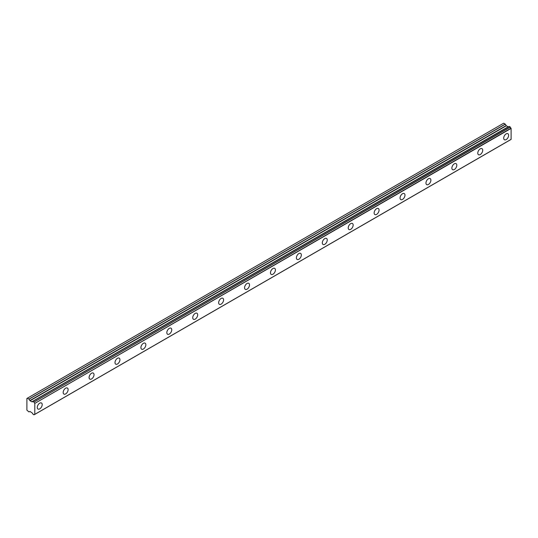 <?xml version="1.0" encoding="UTF-8"?>
<svg xmlns="http://www.w3.org/2000/svg" width="538" height="538" viewBox="0 0 538 538"><rect width="100%" height="100%" fill="white"/><g stroke="black" fill="none" stroke-linecap="round" stroke-linejoin="round"><path stroke-width="0.81" d="M506.164 139.584A3.49 2.018 120 0 0 508.444 136.504A3.49 2.018 120 0 0 507.912 133.713A3.49 2.018 120 0 0 506.164 133.881A3.49 2.018 120 0 0 503.884 136.961A3.49 2.018 120 0 0 504.422 139.759A3.49 2.018 120 0 0 506.164 139.584M39.731 408.873A3.49 2.018 120 0 0 42.011 405.8A3.49 2.018 120 0 0 41.48 403.002A3.49 2.018 120 0 0 39.731 403.177A3.49 2.018 120 0 0 37.452 406.251A3.49 2.018 120 0 0 37.99 409.048A3.49 2.018 120 0 0 39.731 408.873M65.643 393.917A3.49 2.018 120 0 0 67.929 390.837A3.49 2.018 120 0 0 67.391 388.039A3.49 2.018 120 0 0 65.643 388.214A3.49 2.018 120 0 0 63.363 391.287A3.49 2.018 120 0 0 63.901 394.085A3.49 2.018 120 0 0 65.643 393.917M91.561 378.954A3.49 2.018 120 0 0 93.841 375.88A3.49 2.018 120 0 0 93.303 373.083A3.49 2.018 120 0 0 91.561 373.251A3.49 2.018 120 0 0 89.281 376.331A3.49 2.018 120 0 0 89.812 379.129A3.49 2.018 120 0 0 91.561 378.954M117.472 363.991A3.49 2.018 120 0 0 119.752 360.917A3.49 2.018 120 0 0 119.214 358.12A3.49 2.018 120 0 0 117.472 358.295A3.49 2.018 120 0 0 115.193 361.368A3.49 2.018 120 0 0 115.724 364.165A3.49 2.018 120 0 0 117.472 363.991M143.384 349.034A3.49 2.018 120 0 0 145.663 345.954A3.49 2.018 120 0 0 145.132 343.157A3.49 2.018 120 0 0 143.384 343.331A3.49 2.018 120 0 0 141.104 346.405A3.49 2.018 120 0 0 141.642 349.202A3.49 2.018 120 0 0 143.384 349.034M169.295 334.071A3.49 2.018 120 0 0 171.575 330.998A3.49 2.018 120 0 0 171.044 328.2A3.49 2.018 120 0 0 169.295 328.375A3.49 2.018 120 0 0 167.015 331.448A3.49 2.018 120 0 0 167.553 334.246A3.49 2.018 120 0 0 169.295 334.071M195.213 319.108A3.49 2.018 120 0 0 197.493 316.035A3.49 2.018 120 0 0 196.955 313.237A3.49 2.018 120 0 0 195.213 313.412A3.49 2.018 120 0 0 192.927 316.485A3.49 2.018 120 0 0 193.465 319.283A3.49 2.018 120 0 0 195.213 319.108M221.125 304.152A3.49 2.018 120 0 0 223.404 301.072A3.49 2.018 120 0 0 222.866 298.281A3.49 2.018 120 0 0 221.125 298.449A3.49 2.018 120 0 0 218.845 301.529A3.49 2.018 120 0 0 219.376 304.32A3.49 2.018 120 0 0 221.125 304.152M247.036 289.188A3.49 2.018 120 0 0 249.316 286.115A3.49 2.018 120 0 0 248.778 283.318A3.49 2.018 120 0 0 247.036 283.492A3.49 2.018 120 0 0 244.756 286.566A3.49 2.018 120 0 0 245.288 289.363A3.49 2.018 120 0 0 247.036 289.188M272.948 274.225A3.49 2.018 120 0 0 275.227 271.152A3.49 2.018 120 0 0 274.696 268.354A3.49 2.018 120 0 0 272.948 268.529A3.49 2.018 120 0 0 270.668 271.603A3.49 2.018 120 0 0 271.206 274.4A3.49 2.018 120 0 0 272.948 274.225M298.859 259.269A3.49 2.018 120 0 0 301.139 256.196A3.49 2.018 120 0 0 300.608 253.398A3.49 2.018 120 0 0 298.859 253.566A3.49 2.018 120 0 0 296.579 256.646A3.49 2.018 120 0 0 297.117 259.444A3.49 2.018 120 0 0 298.859 259.269M324.777 244.306A3.49 2.018 120 0 0 327.057 241.232A3.49 2.018 120 0 0 326.519 238.435A3.49 2.018 120 0 0 324.777 238.61A3.49 2.018 120 0 0 322.497 241.683A3.49 2.018 120 0 0 323.029 244.481A3.49 2.018 120 0 0 324.777 244.306M350.689 229.349A3.49 2.018 120 0 0 352.968 226.269A3.49 2.018 120 0 0 352.43 223.472A3.49 2.018 120 0 0 350.689 223.647A3.49 2.018 120 0 0 348.409 226.72A3.49 2.018 120 0 0 348.94 229.518A3.49 2.018 120 0 0 350.689 229.349M376.6 214.386A3.49 2.018 120 0 0 378.88 211.313A3.49 2.018 120 0 0 378.342 208.515A3.49 2.018 120 0 0 376.6 208.683A3.49 2.018 120 0 0 374.32 211.764A3.49 2.018 120 0 0 374.858 214.561A3.49 2.018 120 0 0 376.6 214.386M402.511 199.423A3.49 2.018 120 0 0 404.791 196.35A3.49 2.018 120 0 0 404.26 193.552A3.49 2.018 120 0 0 402.511 193.727A3.49 2.018 120 0 0 400.232 196.8A3.49 2.018 120 0 0 400.77 199.598A3.49 2.018 120 0 0 402.511 199.423M428.423 184.467A3.49 2.018 120 0 0 430.703 181.387A3.49 2.018 120 0 0 430.171 178.596A3.49 2.018 120 0 0 428.423 178.764A3.49 2.018 120 0 0 426.143 181.844A3.49 2.018 120 0 0 426.681 184.635A3.49 2.018 120 0 0 428.423 184.467M454.341 169.504A3.49 2.018 120 0 0 456.621 166.43A3.49 2.018 120 0 0 456.083 163.633A3.49 2.018 120 0 0 454.341 163.808A3.49 2.018 120 0 0 452.061 166.881A3.49 2.018 120 0 0 452.592 169.678A3.49 2.018 120 0 0 454.341 169.504M480.252 154.541A3.49 2.018 120 0 0 482.532 151.467A3.49 2.018 120 0 0 481.994 148.67A3.49 2.018 120 0 0 480.252 148.844A3.49 2.018 120 0 0 477.973 151.918A3.49 2.018 120 0 0 478.504 154.715A3.49 2.018 120 0 0 480.252 154.541M34.654 414.408L33.948 414.798L32.858 414.099A1.143 0.659 60 0 0 32.186 412.976L30.027 411.462L28.944 411.906L26.9 410.158L26.9 398.476L27.391 398.187L29.032 399.176L505.337 124.184L503.696 123.195L27.391 398.187M508.511 126.773A1.143 0.659 60 0 1 508.491 126.766L31.998 401.832L30.027 400.776L29.032 399.176M505.337 124.184L506.325 125.784L508.296 126.84M34.795 414.341L34.795 403.406L511.1 128.414L511.1 139.355L34.694 414.421A1.143 0.659 60 0 0 34.244 414.428A1.143 0.659 60 0 0 34.022 414.771M511.1 128.414L510.992 128.212A1.143 0.659 60 0 1 510.327 127.096L509.177 126.39L32.912 401.375L509.23 126.396M34.795 414.361L511.1 139.355M508.423 126.766L32.119 401.758L508.491 126.766M510.992 128.212L34.795 403.406M34.694 403.204A1.143 0.659 60 0 1 34.022 402.081L510.327 127.096M510.253 126.981L34.022 402.081M33.948 401.973L32.858 401.409A1.143 0.659 60 0 1 32.636 401.758A1.143 0.659 60 0 1 32.186 401.758M508.121 126.82L31.823 401.812M505.249 124.096L28.944 399.082M506.15 125.603L29.852 400.595M30.027 400.776L506.325 125.784M511.066 139.429L34.762 414.421M509.177 126.39L32.879 401.375M34.674 414.415L34.002 414.805"/></g></svg>
